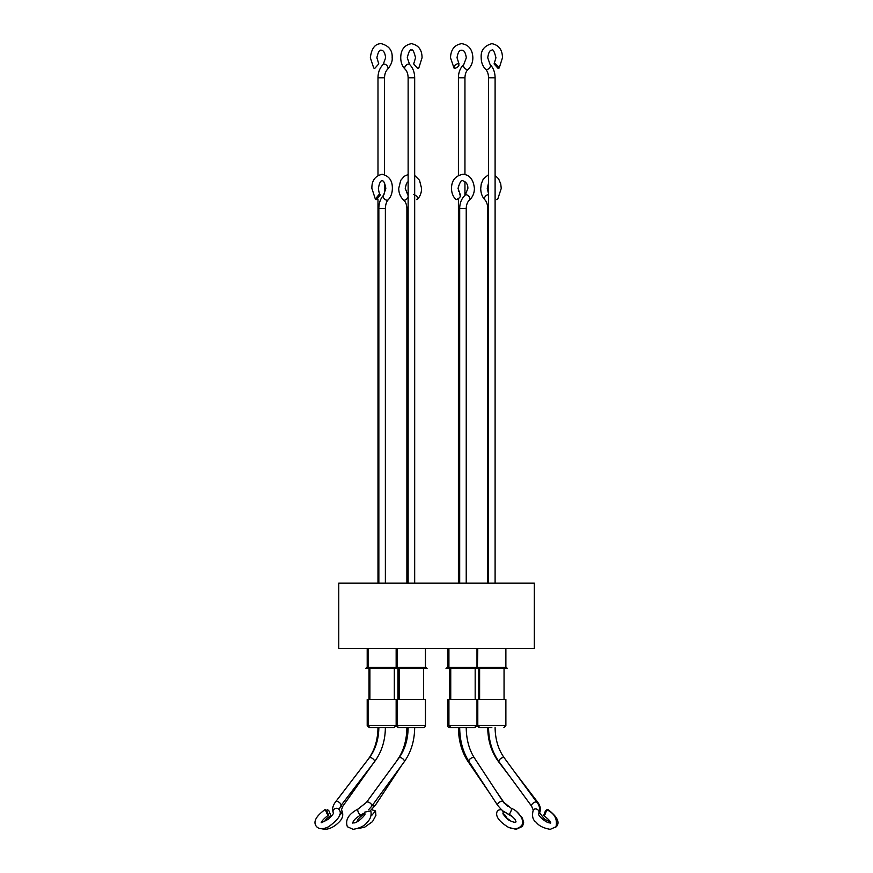 <?xml version="1.0" encoding="UTF-8"?>
<svg xmlns="http://www.w3.org/2000/svg" width="873" height="873" viewBox="0 0 873 873"><rect width="100%" height="100%" fill="white"/><g stroke="black" fill="none" stroke-linecap="round" stroke-linejoin="round"><path stroke-width="1.31" d="M397.368 725.55A1.964 1.964 0 0 0 399.321 727.515L423.492 727.515A1.964 1.964 0 0 0 425.446 725.55L425.446 699.426L397.368 699.426L397.368 725.55L425.446 725.55M368.068 699.426L367.206 699.426L367.206 725.55L369.17 727.515L394.192 727.515L396.156 725.55L396.156 699.426L368.068 699.426L368.068 725.55L396.156 725.55M465.102 727.515L449.595 727.515A1.964 1.964 0 0 1 447.642 725.55L505.882 725.55L503.917 727.515M459.689 727.515C459.798 740.653 462.908 752.024 469.008 761.627A3.263 1.746 -33.2 0 1 471.736 757.873A3.263 1.746 -33.2 0 1 473.253 757.535A3.263 1.746 -33.2 0 1 474.465 758.048C469.107 749.656 466.357 739.475 466.226 727.515L473.766 727.515A1.964 1.964 0 0 0 475.72 725.55M491.837 727.515L479.746 727.515L491.837 727.515M462.21 727.515L475.043 727.515L476.996 725.55L476.996 699.426L447.642 699.426L447.642 725.55M396.102 725.55L398.066 727.515L408.138 727.515C407.997 739.409 404.941 749.536 398.972 757.917L366.496 802.331A3.263 1.571 36.2 0 1 368.701 802.232A3.263 1.571 36.2 0 1 371.352 804.262A3.263 1.571 36.2 0 1 371.767 806.194L368.548 809.773M454.942 68.421C453.098 66.785 454.146 65.137 458.063 63.489C459.896 65.137 458.86 66.774 454.942 68.421L454.004 68.061L450.501 57.76C450.85 49.51 454.571 44.807 461.675 43.65C468.79 44.807 472.511 49.51 472.86 57.76C472.806 62.496 471.245 66.337 468.179 69.273A3.263 1.866 -131.8 0 1 467.306 69.578A3.263 1.866 -131.8 0 1 464.141 67.483A3.263 1.866 -131.8 0 1 463.825 64.406C460.289 67.799 458.489 72.252 458.412 77.784L458.412 175.418M496.551 199.568L497.763 199.077L501.255 188.393L500.731 183.897L498.603 178.834L495.1 175.418M366.496 802.331L358.083 809.02C348.534 814.062 344.966 819.965 347.389 826.742L353.172 829.35C360.156 828.062 364.816 825.727 367.129 822.344C370.327 819.256 371.592 815.644 370.916 811.497L370.599 810.897L364.761 812.119M324.483 821.46L326.622 818.623L330.791 815.513L328.957 810.897L327.691 809.773L326.567 810.406M511.502 821.493L507.148 818.339L504.485 814.378M545.418 810.897L546.793 809.773L545.047 814.378L543.672 815.502L545.418 810.897M383.203 64.438A3.263 1.942 -132.8 0 1 384.164 64.1A3.263 1.942 -132.8 0 1 387.361 66.162A3.263 1.942 -132.8 0 1 387.645 69.229C391.093 64.94 392.588 61.121 392.152 57.76C392.599 50.481 388.965 45.778 381.25 43.65C375.128 43.628 371.494 48.331 370.348 57.76L373.72 68.018L374.746 68.421L378.784 63.893L376.885 57.76C378.02 52.249 379.471 49.728 381.25 50.187C383.596 50.361 385.048 52.893 385.626 57.76L383.203 64.438C379.788 67.843 378.053 72.284 377.987 77.784L377.987 175.44M405.105 69.196A3.263 1.997 133.7 0 1 405.378 66.119A3.263 1.997 133.7 0 1 408.586 64.1A3.263 1.997 133.7 0 1 409.623 64.482L407.276 57.76C408.837 51.442 410.212 48.91 411.401 50.187C412.602 48.91 413.977 51.442 415.537 57.76L413.682 63.936L417.709 68.421L418.811 67.974L422.063 57.76C421.997 49.783 418.451 45.09 411.401 43.65C404.363 45.09 400.805 49.783 400.74 57.76C400.794 62.441 402.246 66.25 405.105 69.196C406.982 71.04 407.997 73.899 408.138 77.784L408.138 583.164M498.112 68.421L494.085 63.936L495.209 63.489L499.225 67.974L498.112 68.421M376.569 199.568L375.346 199.066L379.133 194.395L380.366 194.886L376.569 199.568M460.289 194.69L458.03 188.393C459.929 181.89 461.566 179.358 462.952 180.809C466.302 182.021 467.939 184.541 467.873 188.393L465.298 194.995A3.263 1.79 -130.8 0 1 466.084 194.734A3.263 1.79 -130.8 0 1 469.227 196.872A3.263 1.79 -130.8 0 1 469.565 199.939C472.73 197.003 474.345 193.151 474.41 188.393C473.362 179.412 469.554 174.709 462.952 174.284C455.411 175.735 451.603 180.438 451.505 188.393C451.548 192.726 452.923 196.349 455.63 199.262L456.448 199.568C460.213 197.844 461.217 196.119 459.46 194.395M413.627 194.395C417.403 196.109 418.407 197.833 416.628 199.568L417.469 199.262C420.164 196.349 421.528 192.726 421.572 188.393L419.509 180.253L414.675 175.418M458.063 63.489L459.002 63.849L457.037 57.76C458.456 48.921 461.173 50.623 461.675 50.187C462.188 50.623 464.905 48.921 466.324 57.76L463.825 64.406M397.368 648.475L397.368 667.419L425.446 667.419L427.083 668.369L395.731 668.369L397.368 667.419L396.156 667.419L396.757 667.769M425.446 648.475L425.446 667.419M447.642 648.475L447.642 667.419L505.882 667.419L507.508 668.369L446.005 668.369L447.642 667.419M534.32 583.164L338.768 583.164L338.768 648.475L534.32 648.475L534.32 583.164M367.206 648.475L367.206 667.419L396.156 667.419L396.156 648.475M367.206 667.419L365.58 668.369L395.731 668.369M477.793 648.475L477.4 667.649M448.918 648.475L448.918 667.419L447.282 668.369M476.996 648.475L476.996 667.419L478.633 668.369M368.068 648.475L368.068 667.419L366.442 668.369M504.048 699.426L504.048 668.369M479.615 699.426L479.615 668.369M475.174 699.426L475.174 668.369M450.741 699.426L450.741 668.369M397.935 699.426L397.935 668.369M394.323 699.426L394.323 668.369M369.901 699.426L369.901 668.369M505.882 725.55L505.882 699.426L477.793 699.426L477.793 725.55L479.746 727.515M477.793 699.426L476.996 699.426M397.368 699.426L396.156 699.426M413.791 727.515L408.138 727.515M458.412 185.545L458.412 191.242M458.412 198.804L458.412 583.164M468.179 69.273C466.171 71.128 465.091 73.965 464.949 77.784L464.949 174.491M464.949 181.508L464.949 195.312M398.972 757.917A3.263 1.571 36.2 0 1 399.921 757.535A3.263 1.571 36.2 0 1 403.261 759.183A3.263 1.571 36.2 0 1 404.254 761.769L371.767 806.194M377.987 727.515C377.845 739.42 374.877 749.569 369.083 757.95L367.609 760.012M372.869 763.897L342.871 806.15A3.263 1.626 35.4 0 1 340.459 806.259M488.564 727.515C488.694 740.73 492.176 752.144 499.029 761.769L531.613 806.194A3.263 1.571 -36.3 0 1 532.028 804.262A3.263 1.571 -36.3 0 1 534.68 802.232A3.263 1.571 -36.3 0 1 536.873 802.331C539.743 805.517 540.289 809.38 538.532 813.92L538.63 813.712C537.55 815.709 547.371 823.894 550.252 822.813L550.743 822.901M499.029 761.769A3.263 1.571 -36.3 0 1 500.011 759.183A3.263 1.571 -36.3 0 1 503.35 757.535A3.263 1.571 -36.3 0 1 504.288 757.906L536.873 802.331M408.138 208.407L406.883 208.407L406.883 583.164M469.565 199.939C467.481 201.805 466.368 204.631 466.226 208.407L459.689 208.407L459.689 583.164M466.226 208.407L466.226 583.164M487.723 727.515C487.854 740.751 491.488 752.188 498.625 761.823L509.537 776.108M514.764 772.19L537.255 801.621C540.409 805.637 541.162 809.467 539.503 813.09A3.263 2.903 32.4 0 1 538.641 813.931M378.849 727.515C378.696 739.376 375.499 749.492 369.268 757.851L335.767 801.621A3.263 1.484 37.4 0 1 337.862 801.6A3.263 1.484 37.4 0 1 340.459 803.607A3.263 1.484 37.4 0 1 340.95 805.583L339.051 809.686M369.268 757.851A3.263 1.484 37.4 0 1 370.097 757.535A3.263 1.484 37.4 0 1 373.415 759.226A3.263 1.484 37.4 0 1 374.452 761.823L340.95 805.583M503.208 813.909C503.295 809.817 501.429 808.714 497.599 810.581L497.424 810.908C494.893 815.698 498.538 821.155 508.337 827.266C514.262 829.623 518.649 829.034 521.508 825.498C525.579 821.613 518.715 810.766 511.272 808.343A3.263 0.84 -66.4 0 1 511.272 810.22A3.263 0.84 -66.4 0 1 509.897 813.276A3.263 0.84 -66.4 0 1 508.664 814.334L503.099 811.05M371.516 809.686L375.499 810.919L371.996 815.087M327.08 813.909L325.236 809.424L326.698 810.581L328.543 815.066L327.08 813.909M370.032 727.515L367.206 725.55M458.412 727.515C458.532 740.686 461.773 752.068 468.135 761.682A3.263 1.681 -34.4 0 0 469.259 762.151A3.263 1.681 -34.4 0 0 469.347 762.151M464.949 77.784L458.412 77.784M498.625 761.823A3.263 1.495 -37.4 0 0 499.301 762.14M406.883 727.515C406.742 739.475 403.981 749.645 398.601 758.048A3.263 1.735 33.4 0 0 398.448 758.648M504.059 803.018A3.263 1.681 -34.4 0 0 503.896 802.418L507.409 806.117M387.645 69.229C385.702 71.084 384.666 73.932 384.513 77.784L377.987 77.784M409.623 64.482C412.929 67.876 414.61 72.306 414.675 77.784L408.138 77.784M494.085 63.936L495.94 57.76C494.369 51.42 493.005 48.888 491.837 50.187C489.906 49.968 488.542 52.5 487.734 57.76L490.069 64.482C493.365 67.876 495.046 72.317 495.1 77.784L488.564 77.784L488.564 583.164M375.346 199.066L371.876 188.393C371.734 180.624 375.15 175.92 382.112 174.284C389.074 175.92 392.49 180.624 392.359 188.393C392.315 193.02 390.951 196.818 388.245 199.764C386.488 201.598 385.528 204.478 385.375 208.407L378.849 208.407L378.849 583.164M488.564 194.755A3.263 2.095 135.3 0 0 488.323 194.734A3.263 2.095 135.3 0 0 485.104 196.698A3.263 2.095 135.3 0 0 484.842 199.764C486.621 201.598 487.581 204.478 487.723 208.407L487.723 583.164M488.564 208.407L487.723 208.407M501.473 809.708L497.697 805.397A3.263 1.746 -33.2 0 1 497.959 803.607A3.263 1.746 -33.2 0 1 500.425 801.632A3.263 1.746 -33.2 0 1 503.154 801.807L511.272 808.343M537.233 802.833A3.263 1.495 -37.4 0 0 537.255 801.621M372.291 805.463A3.263 1.735 33.4 0 0 372.531 805.572A3.263 1.735 33.4 0 0 375.259 805.397L401.515 765.512M358.083 809.02A3.263 1.135 65.6 0 0 357.865 810.941A3.263 1.135 65.6 0 0 359.229 813.931A3.263 1.135 65.6 0 0 360.778 814.967C355.671 818.034 352.998 820.74 352.768 823.108M339.641 814.782A3.263 2.826 -39.2 0 0 341.419 809.937L341.659 810.253C343.82 814.651 342.729 818.819 338.386 822.759C333.988 826.949 329.427 829.154 324.712 829.35L321.264 828.684M546.793 809.773C554.53 813.385 557.596 819.049 556.003 826.764L550.252 829.35C543.388 828.128 538.706 825.76 536.208 822.246C532.726 820.096 531.744 816.037 533.25 810.068A3.263 2.859 36.5 0 1 533.261 810.057A3.263 2.859 36.5 0 1 538.63 813.778M408.138 181.529L406.436 183.526L405.247 188.393L407.822 195.006A3.263 1.801 130.9 0 1 408.138 195.487M408.138 196.654A3.263 1.801 130.9 0 1 404.341 200.201A3.263 1.801 130.9 0 1 403.544 199.939C405.629 201.794 406.742 204.62 406.883 208.407M490.069 64.482A3.263 2.008 133.8 0 1 489.797 67.559A3.263 2.008 133.8 0 1 486.599 69.578A3.263 2.008 133.8 0 1 485.552 69.196C487.418 71.029 488.422 73.899 488.564 77.784M388.245 199.764A3.263 2.095 -135.4 0 1 387.077 200.201A3.263 2.095 -135.4 0 1 383.858 198.247A3.263 2.095 -135.4 0 1 383.596 195.181C380.486 198.575 378.893 202.994 378.849 208.407M364.412 812.981A3.263 0.851 66.4 0 1 364.292 814.334L364.75 814.127M333.366 812.872A3.263 2.903 -32.2 0 1 339.008 809.598C342.434 813.472 338.986 819.18 328.663 826.709C323.021 829.503 318.907 829.383 316.321 826.338C312.96 821.886 315.928 816.244 325.236 809.424M503.437 811.312L509.494 814.989A3.263 0.949 -66.2 0 1 509.265 814.607M476.953 725.55L478.906 727.515M488.564 182.861L487.265 188.393L488.564 193.926M352.659 822.89L353.172 822.813C356.751 824.123 366.769 813.952 364.783 813.734L364.805 813.789M414.675 185.556L414.675 191.22M403.544 199.939C400.391 197.003 398.786 193.151 398.721 188.393L400.729 180.351L404.319 176.226L408.138 174.502M485.552 69.196C482.693 66.25 481.241 62.43 481.198 57.76C480.63 50.536 484.177 45.833 491.837 43.65C498.843 45.069 502.39 49.772 502.466 57.76L499.225 67.974M380.366 194.886C379.482 194.275 378.827 192.115 378.402 188.393C379.34 183.046 380.573 180.515 382.112 180.809C383.651 180.515 384.884 183.046 385.822 188.393L383.596 195.181M550.634 823.119C551.223 822.104 548.91 819.561 543.672 815.502M516.849 811.803L522.381 818.045L523.636 822.541L522.523 826.382L516.118 829.35L508.883 827.484M488.564 174.665L483.38 178.834L481.252 183.897L480.728 188.393C480.772 193.02 482.136 196.818 484.842 199.764M505.882 648.475L505.882 667.419M423.623 699.426L423.623 668.369M414.675 727.515C414.544 740.73 411.074 752.144 404.254 761.769M495.1 727.515C495.253 739.398 498.308 749.536 504.288 757.906M385.375 727.515C385.244 740.751 381.599 752.199 374.452 761.823M495.569 790.24L503.896 802.418M384.513 77.784L384.513 174.665M384.513 182.85L384.513 193.926M414.675 77.784L414.675 583.164M495.1 77.784L495.1 583.164M385.375 208.407L385.375 583.164M474.465 758.048L503.154 801.807M465.298 194.995C461.642 198.389 459.776 202.852 459.689 208.407M370.381 810.635L375.259 805.397M509.494 814.989L512.778 816.91M508.664 814.334C510.018 814.564 512.135 816.244 515.048 819.376L516.063 821.897C515.506 821.297 516.892 824.145 508.337 819.878C503.71 815.164 502.062 813.069 503.383 813.581L503.383 813.581M539.623 812.894L544.632 819.234L550.361 822.05M547.775 809.424C557.072 816.484 560.04 822.115 556.69 826.327L555.108 827.735M335.767 801.621C332.591 805.714 331.827 809.533 333.475 813.079L333.366 812.796C334.108 813.014 332.482 815.12 328.499 819.103C323.294 821.995 320.86 822.988 321.199 822.115L321.504 822.366M321.668 822.715C321.275 821.449 323.567 818.896 328.543 815.066M356.904 821.951L357.875 819.409C360.778 816.277 362.906 814.585 364.292 814.334M357.275 828.663L364.565 827.255L372.476 821.646L375.903 815.415L375.499 810.919M533.261 810.057L531.613 806.194M341.419 809.937L342.871 806.15M364.652 812.828L360.778 814.967M398.601 758.048L396.146 761.791M469.008 761.627L497.697 805.397M377.987 199.219L377.987 583.164M468.135 761.682L490.135 793.873M448.918 699.426L448.918 725.55L450.872 727.515M478.775 699.426L478.775 668.369M449.464 699.426L449.464 668.369M369.039 699.426L369.039 668.369M399.19 699.426L399.19 668.369"/></g></svg>
